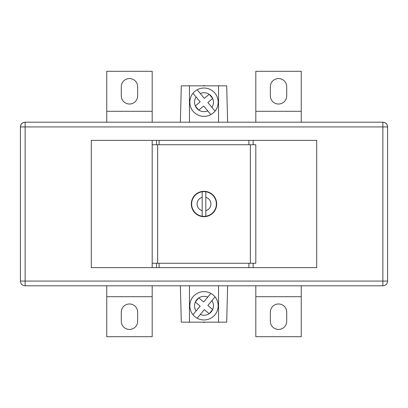 <?xml version="1.0" encoding="UTF-8"?>
<svg xmlns="http://www.w3.org/2000/svg" width="408" height="408" viewBox="0 0 408 408"><rect width="100%" height="100%" fill="white"/><g stroke="black" fill="none" stroke-linecap="round" stroke-linejoin="round"><path stroke-width="0.61" d="M205.816 191.775A12.362 12.362 0 0 0 205.107 191.689L205.499 191.362A12.724 12.724 0 0 1 205.918 191.418L205.107 191.689L204.785 191.301L205.107 191.689A12.362 12.362 0 0 0 204 191.638L203.643 191.281L204 191.638A12.362 12.362 0 0 0 202.893 191.689L202.082 191.418A12.724 12.724 0 0 1 202.501 191.362L202.893 191.689A12.362 12.362 0 0 0 195.065 195.458L195.055 194.953A12.724 12.724 0 0 1 195.361 194.657L195.865 194.692L195.901 194.188A12.724 12.724 0 0 1 196.233 193.922L196.733 193.999L196.814 193.499A12.724 12.724 0 0 1 197.166 193.264L197.661 193.387L197.783 192.897A12.724 12.724 0 0 1 198.161 192.693L198.635 192.862L198.803 192.382A12.724 12.724 0 0 1 199.196 192.219L199.655 192.428L199.864 191.964A12.724 12.724 0 0 1 200.272 191.837L200.71 192.086L200.96 191.643L201.792 191.837L202.501 191.362L202.893 191.689L203.215 191.301A12.724 12.724 0 0 1 203.643 191.281L204 191.638L204.357 191.281A12.724 12.724 0 0 1 204.785 191.301L205.107 191.689L205.499 191.362L206.208 191.837L207.04 191.643L207.29 192.086L207.728 191.837A12.724 12.724 0 0 1 208.136 191.964L208.345 192.428L208.804 192.219A12.724 12.724 0 0 1 209.197 192.382L209.365 192.862L209.839 192.693A12.724 12.724 0 0 1 210.217 192.897L210.339 193.387L210.834 193.264A12.724 12.724 0 0 1 211.186 193.499L211.268 193.999L211.767 193.922A12.724 12.724 0 0 1 212.099 194.188L212.135 194.692L212.639 194.657A12.724 12.724 0 0 1 212.945 194.953L212.935 195.458A12.362 12.362 0 0 0 205.816 191.775L205.816 210.666A6.905 6.905 0 0 0 205.816 197.334M202.184 216.225A12.362 12.362 0 0 0 202.893 216.311L203.215 216.699L202.893 216.311L202.501 216.638A12.724 12.724 0 0 1 202.082 216.582L202.893 216.311A12.362 12.362 0 0 0 204 216.362L204.357 216.719L204 216.362L203.643 216.719L204 216.362A12.362 12.362 0 0 0 205.107 216.311L205.918 216.582A12.724 12.724 0 0 1 205.499 216.638L205.107 216.311L204.785 216.699L205.107 216.311A12.362 12.362 0 0 0 212.935 212.542L212.945 213.047A12.724 12.724 0 0 1 212.639 213.343L212.135 213.308L212.099 213.812A12.724 12.724 0 0 1 211.767 214.078L211.268 214.001L211.186 214.501A12.724 12.724 0 0 1 210.834 214.736L210.339 214.613L210.217 215.103A12.724 12.724 0 0 1 209.839 215.307L209.365 215.138L209.197 215.618A12.724 12.724 0 0 1 208.804 215.781L208.345 215.572L208.136 216.036A12.724 12.724 0 0 1 207.728 216.164L207.29 215.914L207.04 216.357L206.208 216.164L205.499 216.638L205.107 216.311L204.785 216.699A12.724 12.724 0 0 1 204.357 216.719L204 216.362L203.643 216.719A12.724 12.724 0 0 1 203.215 216.699L202.893 216.311L202.501 216.638L201.792 216.164L200.96 216.357L200.71 215.914L200.272 216.164A12.724 12.724 0 0 1 199.864 216.036L199.655 215.572L199.196 215.781A12.724 12.724 0 0 1 198.803 215.618L198.635 215.138L198.161 215.307A12.724 12.724 0 0 1 197.783 215.103L197.661 214.613L197.166 214.736A12.724 12.724 0 0 1 196.814 214.501L196.733 214.001L196.233 214.078A12.724 12.724 0 0 1 195.901 213.812L195.865 213.308L195.361 213.343A12.724 12.724 0 0 1 195.055 213.047L195.065 212.542A12.362 12.362 0 0 0 202.184 216.225L202.184 197.334A6.905 6.905 0 0 0 202.184 210.666M152.194 140.377L91.295 140.377L91.295 267.623L316.705 267.623L316.705 140.377L152.194 140.377L152.194 144.738L159.1 144.738L159.1 140.377M157.646 263.262L157.646 144.738M250.354 263.262L250.354 144.738M212.905 194.912L213.44 195.468A12.724 12.724 0 0 1 213.721 195.789L213.665 196.294L214.169 196.35A12.724 12.724 0 0 1 214.419 196.692L214.317 197.191L214.812 197.294A12.724 12.724 0 0 1 215.031 197.656L214.883 198.14L215.373 198.288A12.724 12.724 0 0 1 215.557 198.671L215.368 199.14L215.837 199.328A12.724 12.724 0 0 1 215.985 199.726L215.756 200.18L216.209 200.41A12.724 12.724 0 0 1 216.322 200.818L216.051 201.251L216.48 201.521A12.724 12.724 0 0 1 216.556 201.94L216.25 202.343L216.653 202.649A12.724 12.724 0 0 1 216.689 203.072L216.347 203.444L216.725 203.786A12.724 12.724 0 0 1 216.725 204.214L216.347 204.556L216.689 204.928A12.724 12.724 0 0 1 216.653 205.351L216.25 205.657L216.556 206.06A12.724 12.724 0 0 1 216.48 206.479L216.051 206.749L216.322 207.182A12.724 12.724 0 0 1 216.209 207.59L215.756 207.82L215.985 208.274A12.724 12.724 0 0 1 215.837 208.672L215.368 208.86L215.557 209.329A12.724 12.724 0 0 1 215.373 209.712L214.883 209.86L215.031 210.344A12.724 12.724 0 0 1 214.812 210.707L214.317 210.809L214.419 211.308A12.724 12.724 0 0 1 214.169 211.65L213.665 211.706L213.721 212.211A12.724 12.724 0 0 1 213.44 212.532L212.905 213.088M194.56 212.532A12.724 12.724 0 0 1 194.279 212.211L194.335 211.706A12.362 12.362 0 0 0 195.065 212.542L194.56 212.532L195.095 213.088M194.56 195.468L195.065 195.458A12.362 12.362 0 0 0 194.335 211.706L193.831 211.65A12.724 12.724 0 0 1 193.581 211.308L193.683 210.809L193.188 210.707A12.724 12.724 0 0 1 192.969 210.344L193.117 209.86L192.627 209.712A12.724 12.724 0 0 1 192.443 209.329L192.632 208.86L192.163 208.672A12.724 12.724 0 0 1 192.015 208.274L192.244 207.82L191.791 207.59A12.724 12.724 0 0 1 191.678 207.182L191.949 206.749L191.52 206.479A12.724 12.724 0 0 1 191.444 206.06L191.75 205.657L191.347 205.351A12.724 12.724 0 0 1 191.311 204.928L191.653 204.556L191.276 204.214A12.724 12.724 0 0 1 191.276 203.786L191.653 203.444L191.311 203.072A12.724 12.724 0 0 1 191.347 202.649L191.75 202.343L191.444 201.94A12.724 12.724 0 0 1 191.52 201.521L191.949 201.251L191.678 200.818A12.724 12.724 0 0 1 191.791 200.41L192.244 200.18L192.015 199.726A12.724 12.724 0 0 1 192.163 199.328L192.632 199.14L192.443 198.671A12.724 12.724 0 0 1 192.627 198.288L193.117 198.14L192.969 197.656A12.724 12.724 0 0 1 193.188 197.294L193.683 197.191L193.581 196.692A12.724 12.724 0 0 1 193.831 196.35L194.335 196.294L194.279 195.789A12.724 12.724 0 0 1 194.56 195.468L195.095 194.912M253.139 267.623L253.139 263.262L255.806 263.262L255.806 144.738L253.139 144.738L253.139 140.377M152.194 267.623L152.194 144.738M152.194 263.262L159.1 263.262L159.1 267.623M159.1 263.262L248.9 263.262L248.9 267.623M253.139 263.262L248.9 263.262M253.139 144.738L248.9 144.738L248.9 140.377M159.1 144.738L248.9 144.738M205.816 216.225L205.816 210.666L205.816 216.225M213.44 212.532L212.935 212.542A12.362 12.362 0 0 0 212.935 195.458L213.44 195.468M202.184 191.775L202.184 197.334L202.184 191.775M200.726 215.944L201.379 216.449A12.724 12.724 0 0 1 200.96 216.357L200.71 215.914L200.272 216.164M201.379 191.551L200.96 191.643A12.724 12.724 0 0 1 201.379 191.551L201.792 191.837L201.379 191.551M207.274 192.056L206.621 191.551A12.724 12.724 0 0 1 207.04 191.643L207.29 192.086L207.728 191.837M206.621 216.449L207.04 216.357A12.724 12.724 0 0 1 206.621 216.449L206.208 216.164L205.918 216.582L206.208 216.164L206.621 216.449M206.208 191.837L205.918 191.418L206.208 191.837L206.621 191.551L206.208 191.837M201.379 216.449L201.792 216.164L201.379 216.449M202.082 216.582L201.792 216.164L202.082 216.582M199.864 216.036L199.655 215.572L199.196 215.781M198.803 215.618L198.635 215.138L198.161 215.307M197.783 215.103L197.661 214.613L197.166 214.736M196.814 214.501L196.733 214.001L196.233 214.078M195.901 213.812L195.865 213.308L195.361 213.343M194.279 212.211L194.335 211.706L193.831 211.65M193.581 211.308L193.683 210.809L193.188 210.707M192.969 210.344L193.117 209.86L192.627 209.712M192.443 209.329L192.632 208.86L192.163 208.672M192.015 208.274L192.244 207.82L191.791 207.59M191.678 207.182L191.949 206.749L191.52 206.479M191.444 206.06L191.75 205.657L191.347 205.351M191.311 204.928L191.653 204.556L191.276 204.214M191.276 203.786L191.653 203.444L191.311 203.072M191.347 202.649L191.75 202.343L191.444 201.94M191.52 201.521L191.949 201.251L191.678 200.818M191.791 200.41L192.244 200.18L192.015 199.726M192.163 199.328L192.632 199.14L192.443 198.671M192.627 198.288L193.117 198.14L192.969 197.656M193.188 197.294L193.683 197.191L193.581 196.692M193.831 196.35L194.335 196.294L194.279 195.789M195.361 194.657L195.865 194.692L195.901 194.188M196.233 193.922L196.733 193.999L196.814 193.499M197.166 193.264L197.661 193.387L197.783 192.897M198.161 192.693L198.635 192.862L198.803 192.382M199.196 192.219L199.655 192.428L199.864 191.964M200.272 191.837L200.71 192.086L200.96 191.643L200.726 192.056M201.792 191.837L202.082 191.418L201.792 191.837M202.893 191.689L203.215 191.301L202.893 191.689M204 191.638L204.357 191.281L204 191.638M208.136 191.964L208.345 192.428L208.804 192.219M209.197 192.382L209.365 192.862L209.839 192.693M210.217 192.897L210.339 193.387L210.834 193.264M211.186 193.499L211.268 193.999L211.767 193.922M212.099 194.188L212.135 194.692L212.639 194.657M213.721 195.789L213.665 196.294L214.169 196.35M214.419 196.692L214.317 197.191L214.812 197.294M215.031 197.656L214.883 198.14L215.373 198.288M215.557 198.671L215.368 199.14L215.837 199.328M215.985 199.726L215.756 200.18L216.209 200.41M216.322 200.818L216.051 201.251L216.48 201.521M216.556 201.94L216.25 202.343L216.653 202.649M216.689 203.072L216.347 203.444L216.725 203.786M216.725 204.214L216.347 204.556L216.689 204.928M216.653 205.351L216.25 205.657L216.556 206.06M216.48 206.479L216.051 206.749L216.322 207.182M216.209 207.59L215.756 207.82L215.985 208.274M215.837 208.672L215.368 208.86L215.557 209.329M215.373 209.712L214.883 209.86L215.031 210.344M214.812 210.707L214.317 210.809L214.419 211.308M214.169 211.65L213.665 211.706L213.721 212.211M212.639 213.343L212.135 213.308L212.099 213.812M211.767 214.078L211.268 214.001L211.186 214.501M210.834 214.736L210.339 214.613L210.217 215.103M209.839 215.307L209.365 215.138L209.197 215.618M208.804 215.781L208.345 215.572L208.136 216.036M207.728 216.164L207.29 215.914L207.04 216.357L207.274 215.944M270.351 95.839A8.18 8.18 0 0 0 278.531 104.02A8.18 8.18 0 0 0 286.712 95.839L286.712 86.751A8.18 8.18 0 0 0 278.531 78.571A8.18 8.18 0 0 0 270.351 86.751L270.351 95.839M129.469 104.02A8.18 8.18 0 0 1 121.288 95.839L121.288 86.751A8.18 8.18 0 0 1 129.469 78.571A8.18 8.18 0 0 1 137.649 86.751L137.649 95.839A8.18 8.18 0 0 1 129.469 104.02M278.531 303.98A8.18 8.18 0 0 1 286.712 312.161L286.712 321.249A8.18 8.18 0 0 1 278.531 329.429A8.18 8.18 0 0 1 270.351 321.249L270.351 312.161A8.18 8.18 0 0 1 278.531 303.98M137.649 312.161A8.18 8.18 0 0 0 129.469 303.98A8.18 8.18 0 0 0 121.288 312.161L121.288 321.249A8.18 8.18 0 0 0 129.469 329.429A8.18 8.18 0 0 0 137.649 321.249L137.649 312.161M25.128 122.196L382.872 122.196C385.723 122.497 387.299 124.073 387.6 126.924L387.6 281.076A4.728 4.728 0 0 1 382.872 285.804L25.128 285.804L25.128 281.076L382.872 281.076L382.872 126.924L25.128 126.924L25.128 281.076L20.4 281.076L20.4 126.924L25.128 126.924L25.128 122.196C22.277 122.497 20.701 124.073 20.4 126.924A4.728 4.728 0 0 1 25.128 122.196A4.728 4.728 0 0 0 20.4 126.924M20.4 281.076A4.728 4.728 0 0 0 25.128 285.804A4.728 4.728 0 0 1 20.4 281.076M387.6 126.924A4.728 4.728 0 0 0 382.872 122.196A4.728 4.728 0 0 1 387.6 126.924L382.872 126.924L382.872 122.196M152.194 285.804L152.194 336.702L106.748 336.702L106.748 285.804M152.194 296.708L106.748 296.708M255.806 285.804L255.806 336.702L301.252 336.702L301.252 285.804M255.806 296.708L301.252 296.708M152.194 122.196L152.194 71.298L106.748 71.298L106.748 122.196M152.194 111.292L106.748 111.292M255.806 122.196L255.806 71.298L301.252 71.298L301.252 122.196M255.806 111.292L301.252 111.292M218.54 285.804L218.54 322.157L181.32 322.157L180.367 285.804M227.633 285.804L226.68 322.157L218.54 322.157M189.46 322.157L189.46 285.804M204.75 322.157L204 322.59L203.25 322.157M204.75 85.843L204 85.41L203.25 85.843M180.367 122.196L181.32 85.843L189.46 85.843L189.46 122.196M227.633 122.196L226.68 85.843L189.46 85.843M218.54 122.196L218.54 85.843M200.272 93.514L204.337 98.359L209.182 94.294A9.45 9.45 0 0 0 200.272 93.514L197.146 89.791A14.178 14.178 0 0 1 215.031 111.109L211.905 107.381A9.45 9.45 0 0 0 212.685 98.471L207.84 102.541L215.031 111.109A14.178 14.178 0 0 1 193.137 111.318A14.178 14.178 0 0 1 197.146 89.791L197.304 89.979M209.294 94.37L212.629 98.348A9.45 9.45 0 0 0 209.294 94.37L209.212 94.268M196.095 97.022L200.16 101.867L195.315 105.932A9.45 9.45 0 0 1 196.095 97.022L192.969 93.294L196.095 97.022M195.284 105.958L198.788 110.135L203.663 106.044L210.854 114.612A14.178 14.178 0 0 1 192.969 93.294M198.788 110.135L198.818 110.109A9.45 9.45 0 0 0 207.728 110.889M200.272 314.486L204.337 309.641L209.182 313.706A9.45 9.45 0 0 1 200.272 314.486L197.146 318.209A14.178 14.178 0 0 0 215.031 296.891L211.905 300.62A9.45 9.45 0 0 1 212.685 309.529L207.84 305.459L215.031 296.891A14.178 14.178 0 0 0 193.137 296.682A14.178 14.178 0 0 0 197.146 318.209L197.304 318.021M209.294 313.63L212.629 309.652A9.45 9.45 0 0 1 209.294 313.63L209.212 313.732M196.095 310.978L200.16 306.133L195.315 302.068A9.45 9.45 0 0 0 196.095 310.978L192.969 314.706L196.095 310.978M195.284 302.042L198.788 297.865L203.663 301.956L210.854 293.388A14.178 14.178 0 0 0 192.969 314.706M198.788 297.865L198.818 297.891A9.45 9.45 0 0 1 207.728 297.111M156.499 263.262L156.499 267.623M156.499 144.738L156.499 140.377M382.872 285.804A4.728 4.728 0 0 0 387.6 281.076L382.872 281.076L382.872 285.804M197.146 89.791A14.178 14.178 0 0 1 215.031 111.109M195.371 106.054A9.45 9.45 0 0 0 198.706 110.032M195.371 301.945A9.45 9.45 0 0 1 198.706 297.968M197.146 318.209A14.178 14.178 0 0 0 215.031 296.891"/></g></svg>
